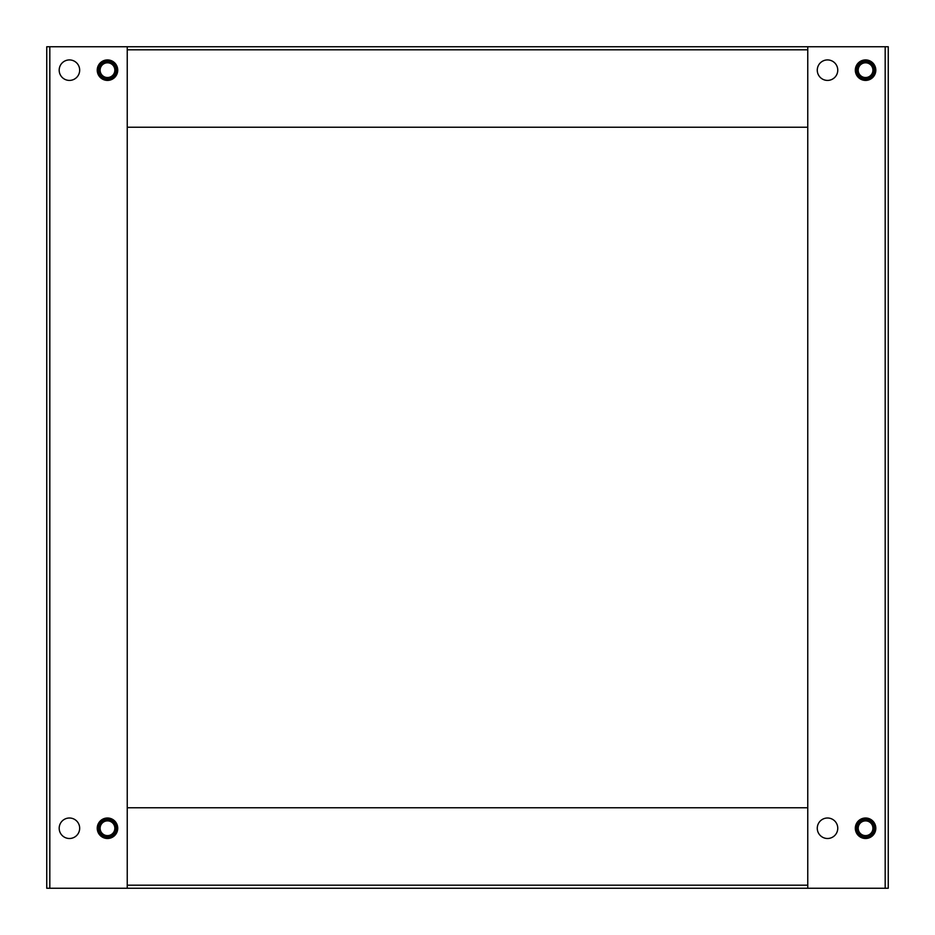 <?xml version="1.0" encoding="UTF-8"?>
<svg xmlns="http://www.w3.org/2000/svg" width="935" height="935" viewBox="0 0 935 935"><rect width="100%" height="100%" fill="white"/><g stroke="black" fill="none" stroke-linecap="round" stroke-linejoin="round"><path stroke-width="1.4" d="M127.242 46.75L46.75 46.75L46.75 888.25L807.758 888.25L127.242 888.25L127.242 46.75L807.758 46.75L807.758 888.25L888.25 888.25L888.25 46.75L807.758 46.75M127.242 49.824L127.242 127.242L807.758 127.242L807.758 49.824L127.242 49.824M871.946 73.853A7.375 7.375 0 0 1 861.883 76.553A7.375 7.375 0 0 1 859.183 66.478A7.375 7.375 0 0 1 869.246 63.779A7.375 7.375 0 0 1 871.946 73.853M857.956 65.777A8.777 8.777 0 0 0 861.17 77.769A8.777 8.777 0 0 0 873.173 74.555A8.777 8.777 0 0 1 861.17 77.769A8.777 8.777 0 0 1 857.956 65.777A8.777 8.777 0 0 1 869.959 62.563A8.777 8.777 0 0 1 873.173 74.555A8.777 8.777 0 0 0 869.959 62.563A8.777 8.777 0 0 0 857.956 65.777M107.49 835.621A7.375 7.375 0 0 1 100.115 828.246A7.375 7.375 0 0 1 107.49 820.872A7.375 7.375 0 0 1 114.853 828.246A7.375 7.375 0 0 1 107.49 835.621M107.49 819.469A8.777 8.777 0 0 0 98.701 828.246A8.777 8.777 0 0 0 107.49 837.024A8.777 8.777 0 0 1 98.701 828.246A8.777 8.777 0 0 1 107.49 819.469A8.777 8.777 0 0 1 116.267 828.246A8.777 8.777 0 0 1 107.49 837.024A8.777 8.777 0 0 0 116.267 828.246A8.777 8.777 0 0 0 107.49 819.469M837.76 828.246A10.25 10.25 0 0 0 827.51 818.008A10.25 10.25 0 0 0 817.272 828.246A10.25 10.25 0 0 0 827.51 838.496A10.25 10.25 0 0 0 837.76 828.246M875.814 828.246A10.25 10.25 0 0 0 865.565 818.008A10.25 10.25 0 0 0 855.326 828.246A10.25 10.25 0 0 0 865.565 838.496A10.25 10.25 0 0 0 875.814 828.246M837.76 70.16A10.25 10.25 0 0 0 827.51 59.922A10.25 10.25 0 0 0 817.272 70.16A10.25 10.25 0 0 0 827.51 80.41A10.25 10.25 0 0 0 837.76 70.16M875.814 70.16A10.25 10.25 0 0 0 865.565 59.922A10.25 10.25 0 0 0 855.326 70.16A10.25 10.25 0 0 0 865.565 80.41A10.25 10.25 0 0 0 875.814 70.16M807.758 885.176L807.758 807.758L127.242 807.758L127.242 885.176L807.758 885.176M97.24 828.246A10.25 10.25 0 0 1 107.49 818.008A10.25 10.25 0 0 1 117.728 828.246A10.25 10.25 0 0 1 107.49 838.496A10.25 10.25 0 0 1 97.24 828.246M59.185 828.246A10.25 10.25 0 0 1 69.435 818.008A10.25 10.25 0 0 1 79.674 828.246A10.25 10.25 0 0 1 69.435 838.496A10.25 10.25 0 0 1 59.185 828.246M97.24 70.16A10.25 10.25 0 0 1 107.49 59.922A10.25 10.25 0 0 1 117.728 70.16A10.25 10.25 0 0 1 107.49 80.41A10.25 10.25 0 0 1 97.24 70.16M59.185 70.16A10.25 10.25 0 0 1 69.435 59.922A10.25 10.25 0 0 1 79.674 70.16A10.25 10.25 0 0 1 69.435 80.41A10.25 10.25 0 0 1 59.185 70.16M107.49 77.535A7.375 7.375 0 0 1 100.115 70.16A7.375 7.375 0 0 1 107.49 62.797A7.375 7.375 0 0 1 114.853 70.16A7.375 7.375 0 0 1 107.49 77.535M107.49 61.383A8.777 8.777 0 0 0 98.701 70.16A8.777 8.777 0 0 0 107.49 78.949A8.777 8.777 0 0 1 98.701 70.16A8.777 8.777 0 0 1 107.49 61.383A8.777 8.777 0 0 1 116.267 70.16A8.777 8.777 0 0 1 107.49 78.949A8.777 8.777 0 0 0 116.267 70.16A8.777 8.777 0 0 0 107.49 61.383M871.946 831.928A7.375 7.375 0 0 1 861.883 834.628A7.375 7.375 0 0 1 859.183 824.565A7.375 7.375 0 0 1 869.246 821.865A7.375 7.375 0 0 1 871.946 831.928M857.956 823.852A8.777 8.777 0 0 0 861.17 835.855A8.777 8.777 0 0 0 873.173 832.641A8.777 8.777 0 0 1 861.17 835.855A8.777 8.777 0 0 1 857.956 823.852A8.777 8.777 0 0 1 869.959 820.638A8.777 8.777 0 0 1 873.173 832.641A8.777 8.777 0 0 0 869.959 820.638A8.777 8.777 0 0 0 857.956 823.852M857.196 65.333A9.654 9.654 0 0 1 870.391 61.803A9.654 9.654 0 0 1 873.933 74.999A9.654 9.654 0 0 1 860.738 78.528A9.654 9.654 0 0 1 857.196 65.333M107.49 818.592A9.654 9.654 0 0 1 117.144 828.246A9.654 9.654 0 0 1 107.49 837.912A9.654 9.654 0 0 1 97.824 828.246A9.654 9.654 0 0 1 107.49 818.592M885.176 46.75L885.176 888.25M49.824 888.25L49.824 46.75M107.49 60.506A9.654 9.654 0 0 1 117.144 70.16A9.654 9.654 0 0 1 107.49 79.826A9.654 9.654 0 0 1 97.824 70.16A9.654 9.654 0 0 1 107.49 60.506M857.196 823.419A9.654 9.654 0 0 1 870.391 819.878A9.654 9.654 0 0 1 873.933 833.073A9.654 9.654 0 0 1 860.738 836.615A9.654 9.654 0 0 1 857.196 823.419"/></g></svg>
